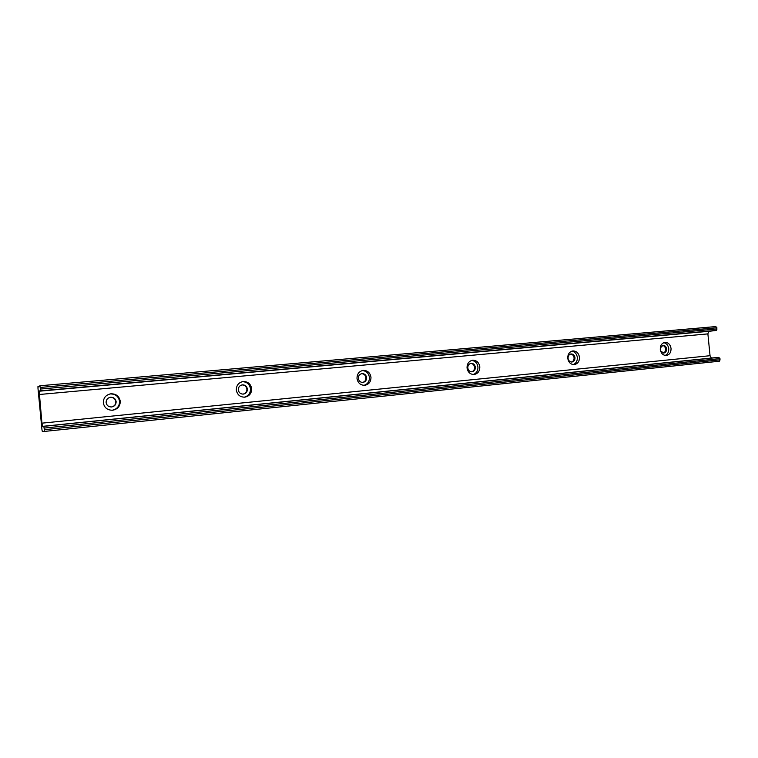 <?xml version="1.0" encoding="UTF-8"?>
<svg xmlns="http://www.w3.org/2000/svg" width="758" height="758" viewBox="0 0 758 758"><rect width="100%" height="100%" fill="white"/><g stroke="black" fill="none" stroke-linecap="round" stroke-linejoin="round"><path stroke-width="1.14" d="M116.135 401.626C116.126 404.592 114.619 406.373 111.615 406.961C108.546 406.97 106.707 405.511 106.12 402.583C106.129 399.646 107.617 397.865 110.573 397.249C113.681 397.211 115.538 398.67 116.135 401.626M110.175 397.306L110.27 397.296C113.378 397.258 115.235 398.717 115.832 401.664C115.832 404.545 114.392 406.316 111.492 406.98M660.265 348.036L662.966 345.307C664.937 345.345 666.13 346.539 666.566 348.879C666.604 351.248 665.676 352.641 663.762 353.067L660.578 350.954M662.464 345.411C664.197 345.714 665.23 346.908 665.571 348.983C665.647 351.068 664.88 352.423 663.269 353.067M574.981 357.653C575.019 360.126 573.995 361.585 571.92 362.03C569.798 361.992 568.509 360.761 568.055 358.326C568.017 355.862 569.031 354.403 571.087 353.948C573.228 353.977 574.526 355.208 574.981 357.653M570.622 354.033C572.546 354.299 573.702 355.54 574.081 357.757C574.147 359.965 573.275 361.395 571.475 362.04M475.361 367.204C475.389 369.781 474.271 371.306 472.016 371.79C469.695 371.752 468.292 370.473 467.809 367.924C467.79 365.365 468.899 363.84 471.135 363.347C473.466 363.366 474.878 364.645 475.361 367.204M470.718 363.423C472.869 363.632 474.148 364.92 474.565 367.289C474.622 369.648 473.646 371.155 471.618 371.799M366.607 377.626C366.626 380.317 365.394 381.918 362.921 382.43C360.391 382.411 358.866 381.075 358.344 378.413C358.335 375.741 359.548 374.139 362.002 373.609C364.551 373.609 366.086 374.945 366.607 377.626M361.623 373.666C364.039 373.817 365.479 375.163 365.943 377.702C365.991 380.213 364.873 381.805 362.599 382.449M247.392 389.044C247.392 391.867 246.037 393.554 243.318 394.113C240.542 394.103 238.865 392.701 238.315 389.915C238.315 387.111 239.661 385.424 242.342 384.856C245.156 384.846 246.833 386.239 247.392 389.044M242.001 384.912C244.73 384.969 246.359 386.372 246.89 389.11C246.919 391.801 245.649 393.468 243.081 394.122M103.334 402.83C104.329 407.766 107.418 410.23 112.591 410.239C117.68 409.244 120.238 406.231 120.266 401.2C119.243 396.188 116.097 393.724 110.82 393.809C105.845 394.871 103.344 397.874 103.334 402.83M112.156 410.267C117.083 409.178 119.546 406.184 119.546 401.295C118.523 396.301 115.387 393.847 110.128 393.933L109.938 393.961M660.284 349.466C661.004 353.408 663.013 355.426 666.32 355.502C669.541 354.791 671.124 352.432 671.048 348.434C670.318 344.464 668.291 342.455 664.965 342.398C661.772 343.128 660.209 345.487 660.284 349.466M665.145 355.464C667.684 354.27 668.878 352.015 668.736 348.671C668.215 345.326 666.566 343.336 663.8 342.682M567.751 358.326C568.519 362.438 570.698 364.532 574.28 364.598C577.785 363.84 579.51 361.376 579.453 357.207C578.676 353.067 576.487 350.982 572.868 350.945C569.4 351.721 567.695 354.185 567.751 358.326M573.209 364.589C576.099 363.404 577.473 361.016 577.34 357.435C576.753 353.834 574.905 351.75 571.788 351.181M467.042 367.981C467.857 372.273 470.216 374.443 474.12 374.499C477.947 373.694 479.842 371.117 479.795 366.758C478.971 362.428 476.593 360.258 472.641 360.24C468.87 361.073 467.004 363.651 467.042 367.981M473.181 374.518C476.46 373.343 478.052 370.823 477.938 366.957C477.275 363.073 475.181 360.903 471.666 360.438M357.018 378.517C357.89 383.008 360.457 385.272 364.731 385.31C368.919 384.448 371.003 381.738 370.975 377.181C370.094 372.652 367.497 370.387 363.167 370.397C359.046 371.297 356.99 373.997 357.018 378.517M363.944 385.339C367.677 384.183 369.506 381.52 369.421 377.351C368.663 373.154 366.294 370.889 362.296 370.558M236.325 390.086C237.254 394.785 240.068 397.145 244.758 397.173C249.363 396.254 251.665 393.393 251.665 388.617C250.718 383.861 247.866 381.501 243.1 381.539C238.581 382.506 236.316 385.358 236.325 390.086M244.142 397.211C248.416 396.074 250.538 393.25 250.481 388.75C249.609 384.183 246.89 381.814 242.314 381.672M717.021 329L40.354 389.053L40.373 390.844L39.302 391.204L710.142 331.18L716.291 330.431L717.021 329L715.903 326.565L39.89 385.765L40.202 387.452L716.907 327.778M40.354 389.053L40.202 387.452M720.091 359.832L44.267 429.701L44.286 431.435L719.361 361.225L720.091 359.832L718.972 357.369L712.776 357.909M44.267 429.701L44.116 428.09L719.967 358.61M719.361 361.225L44.286 431.435L42.268 431.311L41.955 429.606L37.976 388.267L37.957 386.514L38.45 386.912L39.88 385.765L715.931 326.565M710.142 331.18L39.151 390.986L41.936 423.163L42.571 426.593L43.793 426.347L44.116 428.09M711.383 358.051L710.047 355.71L707.887 333.89L708.758 331.303M40.373 390.844L716.291 330.431M42.694 426.337L712.795 357.899L42.685 426.337M718.972 357.369L43.793 426.347M39.179 394.511L707.887 333.89M41.936 423.163L710.047 355.71M110.128 393.933L110.82 393.809"/></g></svg>
